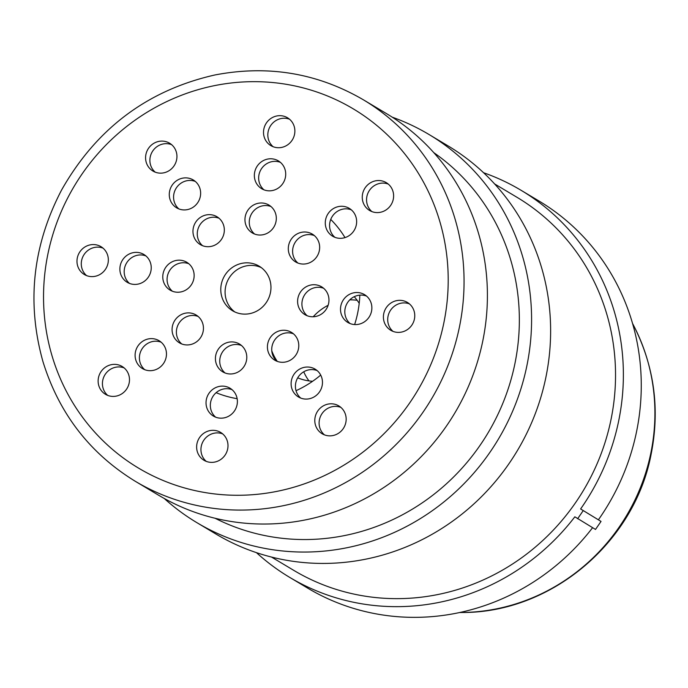 <?xml version="1.0" encoding="UTF-8"?>
<svg xmlns="http://www.w3.org/2000/svg" width="688" height="688" viewBox="0 0 688 688"><rect width="100%" height="100%" fill="white"/><g stroke="black" fill="none" stroke-linecap="round" stroke-linejoin="round"><path stroke-width="1.03" d="M261.277 267.598A25.955 24.777 -59.1 0 0 225.664 286.586A25.955 24.777 -59.1 0 0 234.771 311.922M221.355 284.015A25.955 24.777 120.9 0 1 259.187 266.196A25.955 24.777 120.9 0 1 267.142 301.189A25.955 24.777 120.9 0 1 232.553 310.752A25.955 24.777 120.9 0 1 221.355 284.015M340.844 407.373A16.22 15.489 -59.1 0 0 319.464 419.611A16.22 15.489 -59.1 0 0 324.418 434.85M315.156 417.04A16.22 15.489 120.9 0 1 338.806 405.903A16.22 15.489 120.9 0 1 343.776 427.773A16.22 15.489 120.9 0 1 322.156 433.75A16.22 15.489 120.9 0 1 315.156 417.04M317.159 370.6A16.22 15.489 -59.1 0 0 295.771 382.838A16.22 15.489 -59.1 0 0 300.725 398.077M291.471 380.258A16.22 15.489 120.9 0 1 315.113 369.129A16.22 15.489 120.9 0 1 320.083 390.999A16.22 15.489 120.9 0 1 298.463 396.976A16.22 15.489 120.9 0 1 291.471 380.258M293.466 333.818A16.22 15.489 -59.1 0 0 272.087 346.055A16.22 15.489 -59.1 0 0 277.04 361.295M267.778 343.484A16.22 15.489 120.9 0 1 291.42 332.347A16.22 15.489 120.9 0 1 296.39 354.217A16.22 15.489 120.9 0 1 274.779 360.194A16.22 15.489 120.9 0 1 267.778 343.484M409.455 303.907A16.22 15.489 -59.1 0 0 388.066 316.145A16.22 15.489 -59.1 0 0 393.02 331.392M383.766 313.573A16.22 15.489 120.9 0 1 407.408 302.436A16.22 15.489 120.9 0 1 412.379 324.306A16.22 15.489 120.9 0 1 390.758 330.283A16.22 15.489 120.9 0 1 383.766 313.573M366.549 296.098A16.22 15.489 -59.1 0 0 345.17 308.336A16.22 15.489 -59.1 0 0 350.123 323.584M340.861 305.764A16.22 15.489 120.9 0 1 364.511 294.627A16.22 15.489 120.9 0 1 369.482 316.497A16.22 15.489 120.9 0 1 347.861 322.474A16.22 15.489 120.9 0 1 340.861 305.764M323.652 288.289A16.22 15.489 -59.1 0 0 302.273 300.527A16.22 15.489 -59.1 0 0 307.226 315.775M297.964 297.956A16.22 15.489 120.9 0 1 321.606 286.819A16.22 15.489 120.9 0 1 326.576 308.688A16.22 15.489 120.9 0 1 304.965 314.665A16.22 15.489 120.9 0 1 297.964 297.956M388.307 184.109A16.22 15.489 -59.1 0 0 366.919 196.347A16.22 15.489 -59.1 0 0 371.873 211.586M362.619 193.775A16.22 15.489 120.9 0 1 386.26 182.638A16.22 15.489 120.9 0 1 391.231 204.508A16.22 15.489 120.9 0 1 369.611 210.485A16.22 15.489 120.9 0 1 362.619 193.775M351.327 209.84A16.22 15.489 -59.1 0 0 329.948 222.078A16.22 15.489 -59.1 0 0 334.901 237.326M325.639 219.506A16.22 15.489 120.9 0 1 349.28 208.369A16.22 15.489 120.9 0 1 354.251 230.248A16.22 15.489 120.9 0 1 332.631 236.216A16.22 15.489 120.9 0 1 325.639 219.506M314.347 235.58A16.22 15.489 -59.1 0 0 292.968 247.818A16.22 15.489 -59.1 0 0 297.921 263.057M288.659 245.246A16.22 15.489 120.9 0 1 312.3 234.109A16.22 15.489 120.9 0 1 317.271 255.979A16.22 15.489 120.9 0 1 295.659 261.956A16.22 15.489 120.9 0 1 288.659 245.246M289.562 119.248A16.22 15.489 -59.1 0 0 268.182 131.485A16.22 15.489 -59.1 0 0 273.136 146.725M263.874 128.905A16.22 15.489 120.9 0 1 287.515 117.777A16.22 15.489 120.9 0 1 292.486 139.647A16.22 15.489 120.9 0 1 270.874 145.624A16.22 15.489 120.9 0 1 263.874 128.905M280.403 162.351A16.22 15.489 -59.1 0 0 259.015 174.589A16.22 15.489 -59.1 0 0 263.968 189.828M254.715 172.017A16.22 15.489 120.9 0 1 278.356 160.88A16.22 15.489 120.9 0 1 283.327 182.75A16.22 15.489 120.9 0 1 261.707 188.727A16.22 15.489 120.9 0 1 254.715 172.017M271.003 206.555A16.22 15.489 -59.1 0 0 249.624 218.793A16.22 15.489 -59.1 0 0 254.577 234.032M245.315 216.221A16.22 15.489 120.9 0 1 268.956 205.084A16.22 15.489 120.9 0 1 273.927 226.954A16.22 15.489 120.9 0 1 252.315 232.931A16.22 15.489 120.9 0 1 245.315 216.221M219.008 218.225A16.22 15.489 -59.1 0 0 197.628 230.463A16.22 15.489 -59.1 0 0 202.582 245.702M193.319 227.891A16.22 15.489 120.9 0 1 216.969 216.754A16.22 15.489 120.9 0 1 221.94 238.624A16.22 15.489 120.9 0 1 200.32 244.601A16.22 15.489 120.9 0 1 193.319 227.891M195.323 181.443A16.22 15.489 -59.1 0 0 173.935 193.681A16.22 15.489 -59.1 0 0 178.889 208.928M169.635 191.109A16.22 15.489 120.9 0 1 193.276 179.972A16.22 15.489 120.9 0 1 198.247 201.851A16.22 15.489 120.9 0 1 176.627 207.819A16.22 15.489 120.9 0 1 169.635 191.109M171.63 144.669A16.22 15.489 -59.1 0 0 150.242 156.907A16.22 15.489 -59.1 0 0 155.204 172.146M145.942 154.336A16.22 15.489 120.9 0 1 169.583 143.199A16.22 15.489 120.9 0 1 174.554 165.068A16.22 15.489 120.9 0 1 152.934 171.045A16.22 15.489 120.9 0 1 145.942 154.336M103.028 248.136A16.22 15.489 -59.1 0 0 81.64 260.374A16.22 15.489 -59.1 0 0 86.593 275.613M77.34 257.794A16.22 15.489 120.9 0 1 100.981 246.665A16.22 15.489 120.9 0 1 105.952 268.535A16.22 15.489 120.9 0 1 84.332 274.512A16.22 15.489 120.9 0 1 77.34 257.794M145.925 255.945A16.22 15.489 -59.1 0 0 124.545 268.182A16.22 15.489 -59.1 0 0 129.499 283.422M120.237 265.602A16.22 15.489 120.9 0 1 143.878 254.474A16.22 15.489 120.9 0 1 148.849 276.344A16.22 15.489 120.9 0 1 127.237 282.321A16.22 15.489 120.9 0 1 120.237 265.602M188.822 263.753A16.22 15.489 -59.1 0 0 167.442 275.991A16.22 15.489 -59.1 0 0 172.396 291.23M163.133 273.411A16.22 15.489 120.9 0 1 186.783 262.283A16.22 15.489 120.9 0 1 191.754 284.153A16.22 15.489 120.9 0 1 170.134 290.13A16.22 15.489 120.9 0 1 163.133 273.411M161.147 342.203A16.22 15.489 -59.1 0 0 139.767 354.44A16.22 15.489 -59.1 0 0 144.721 369.68M135.459 351.86A16.22 15.489 120.9 0 1 159.109 340.732A16.22 15.489 120.9 0 1 164.079 362.602A16.22 15.489 120.9 0 1 142.459 368.579A16.22 15.489 120.9 0 1 135.459 351.86M198.127 316.463A16.22 15.489 -59.1 0 0 176.747 328.701A16.22 15.489 -59.1 0 0 181.701 343.94M172.439 326.129A16.22 15.489 120.9 0 1 196.089 314.992A16.22 15.489 120.9 0 1 201.059 336.862A16.22 15.489 120.9 0 1 179.439 342.839A16.22 15.489 120.9 0 1 172.439 326.129M124.175 367.934A16.22 15.489 -59.1 0 0 102.787 380.172A16.22 15.489 -59.1 0 0 107.741 395.411M98.487 377.6A16.22 15.489 120.9 0 1 122.129 366.463A16.22 15.489 120.9 0 1 127.099 388.333A16.22 15.489 120.9 0 1 105.479 394.31A16.22 15.489 120.9 0 1 98.487 377.6M241.471 345.488A16.22 15.489 -59.1 0 0 220.091 357.726A16.22 15.489 -59.1 0 0 225.045 372.965M215.783 355.146A16.22 15.489 120.9 0 1 239.433 344.017A16.22 15.489 120.9 0 1 244.403 365.887A16.22 15.489 120.9 0 1 222.783 371.864A16.22 15.489 120.9 0 1 215.783 355.146M232.08 389.692A16.22 15.489 -59.1 0 0 210.691 401.93A16.22 15.489 -59.1 0 0 215.645 417.169M206.391 399.358A16.22 15.489 120.9 0 1 230.033 388.221A16.22 15.489 120.9 0 1 235.004 410.091A16.22 15.489 120.9 0 1 213.383 416.068A16.22 15.489 120.9 0 1 206.391 399.358M222.68 433.896A16.22 15.489 -59.1 0 0 201.3 446.134A16.22 15.489 -59.1 0 0 206.254 461.373M196.992 443.562A16.22 15.489 120.9 0 1 220.642 432.425A16.22 15.489 120.9 0 1 225.604 454.295A16.22 15.489 120.9 0 1 203.992 460.272A16.22 15.489 120.9 0 1 196.992 443.562M135.14 481.204L158.498 495.162A222.241 212.188 -59.1 0 0 482.434 342.624A222.241 212.188 -59.1 0 0 386.579 113.666L363.221 99.708C317.323 73.014 267.838 64.775 214.768 75.001C147.413 90.3 96.337 128.665 61.533 190.112C32.654 245.547 26.462 302.711 42.948 361.596C58.996 413.419 89.732 453.289 135.14 481.204A222.241 212.188 -59.1 0 0 459.085 328.658A222.241 212.188 -59.1 0 0 363.221 99.708M359.824 295.152A105.763 100.981 120.9 0 1 357.528 313.685A105.763 100.981 120.9 0 1 354.621 324.555M320.711 375.08A105.763 100.981 120.9 0 1 296.029 390.698M237.154 398.679A105.763 100.981 120.9 0 1 216.135 392.693M330.739 219.429A105.763 100.981 120.9 0 1 345.006 237.601M433.758 152.624A213.478 203.82 120.9 0 1 514.572 365.276A213.478 203.82 120.9 0 1 215.146 518.288M392.22 117.166A226.128 215.903 120.9 0 1 428.985 134.487A226.128 215.903 120.9 0 1 526.526 367.452A226.128 215.903 120.9 0 1 196.906 522.665A226.128 215.903 120.9 0 1 164.251 498.482M428.985 134.487L448.026 145.873A226.128 215.903 120.9 0 1 545.567 378.839A226.128 215.903 120.9 0 1 215.955 534.051L196.906 522.665M592.592 527.696A225.483 215.284 120.9 0 1 307.545 588.051L289.657 577.361A225.483 215.284 120.9 0 0 574.85 516.808L595.507 529.442L601.028 521.427L580.612 508.965L601.028 521.427M577.628 518.743L583.14 510.728M289.657 577.361A225.483 215.284 120.9 0 1 256.452 552.653M483.587 172.731A225.483 215.284 120.9 0 1 521.065 190.292A225.483 215.284 120.9 0 1 580.612 508.965M521.065 190.292L538.953 200.982A225.483 215.284 120.9 0 1 598.5 519.655M321.941 563.438L327.488 563.403M354.234 296.7A50.611 48.323 120.9 0 1 359.205 303.339M312.61 381.272A50.611 48.323 120.9 0 1 297.706 377.841M277.29 361.389A50.611 48.323 120.9 0 1 271.777 350.837M303.735 371.787A50.611 48.323 -59.1 0 0 308.972 380.903M357.158 300.303A50.611 48.323 -59.1 0 0 349.805 299.848M328.133 305.3A50.611 48.323 -59.1 0 0 313.212 316.764M271.528 557.074L293.819 570.395A217.374 207.535 -59.1 0 0 384.282 598.268A217.374 207.535 -59.1 0 0 610.669 421.194A217.374 207.535 -59.1 0 0 516.903 197.25L494.612 183.928M443.519 324.452A209.264 199.795 120.9 0 1 109.555 446.856A209.264 199.795 120.9 0 1 184.539 94.11A209.264 199.795 120.9 0 1 443.519 324.452M650.573 454.329A193.758 184.995 120.9 0 1 462.706 612.492C551.105 612.664 633.863 542.952 650.925 455.25C660.136 409.936 654.469 366.885 633.923 326.095A193.758 184.995 120.9 0 1 650.573 454.329M633.923 326.095L632.521 323.377M462.706 612.492L459.644 612.535"/></g></svg>
